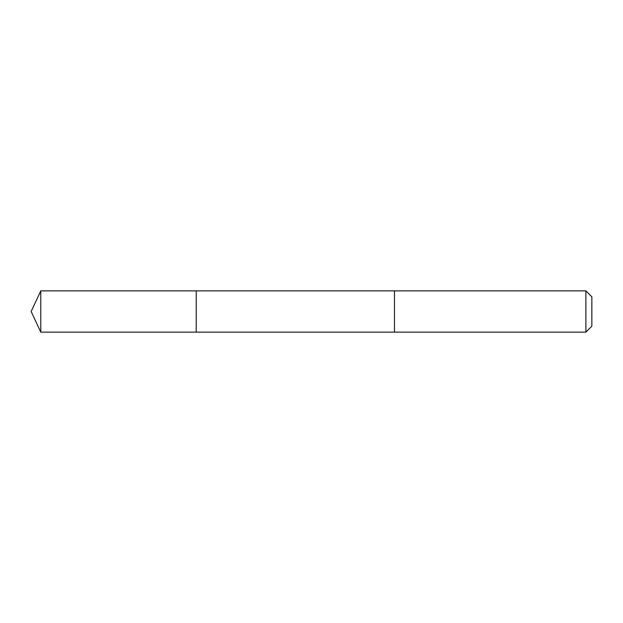 <?xml version="1.0" encoding="UTF-8"?>
<svg xmlns="http://www.w3.org/2000/svg" width="623" height="623" viewBox="0 0 623 623"><rect width="100%" height="100%" fill="white"/><g stroke="black" fill="none" stroke-linecap="round" stroke-linejoin="round"><path stroke-width="0.93" d="M196.222 332.129L196.222 290.871L40.775 290.863L40.775 332.137L196.222 332.129L196.222 290.871L394.484 290.871L394.484 332.129L40.775 332.137L31.15 311.5L40.775 332.137M394.484 298.908L394.484 332.137L585.893 332.137L585.893 290.863L394.484 290.863L394.484 298.908M585.893 290.863L591.85 296.821L591.85 326.179L585.893 332.137M31.15 311.5L40.775 290.863"/></g></svg>
